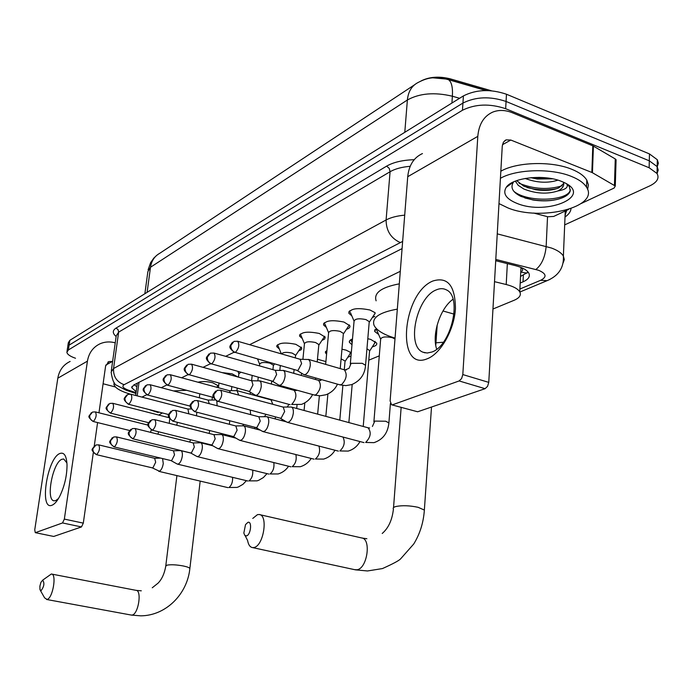 <?xml version="1.0" encoding="UTF-8"?>
<svg xmlns="http://www.w3.org/2000/svg" width="693" height="693" viewBox="0 0 693 693"><rect width="100%" height="100%" fill="white"/><g stroke="black" fill="none" stroke-linecap="round" stroke-linejoin="round"><path stroke-width="1.04" d="M351.819 315.869L348.848 313.262C350.19 308.541 357.233 307.467 369.993 310.014L375.13 312.725M326.394 327.486L323.562 324.956C324.922 320.573 331.722 319.603 343.962 322.054L349.844 325.745C350.337 327.235 349.211 328.421 346.457 329.296M302.269 338.513L299.567 336.079C300.935 331.99 307.501 331.124 319.274 333.472L325.19 337.136L324.705 338.998L321.933 340.41M279.357 349.003L276.767 346.656C278.136 342.844 284.494 342.065 295.824 344.317L301.767 347.947L301.273 349.67L298.631 350.97M221.985 372.574L232.051 373.813L237.89 376.975M197.981 382.215C202.027 381.176 206.938 381.358 212.725 382.753L218.65 386.001M378.612 334.442L374.679 331.453L376.256 328.473M351.992 344.707L349.419 342.368L349.307 341.528L350.372 339.986L352.503 338.964M367.801 338.704L370.764 339.44L376.663 343.061C377.209 344.733 375.762 345.998 372.314 346.872M326.602 354.192L325.424 352.754L326.975 350.182M341.97 349.203L346.05 350.121L351.29 352.728M317.463 359.243L325.909 361.573M491.389 90.757L450.233 78.837C439.033 76.074 429.296 76.784 421.041 80.96M520.772 271.942C522.92 270.824 523.198 269.577 521.612 268.2L521.491 267.637M148.449 409.372L158.203 412.534M400.294 271.309L249.575 344.69M233.818 352.356L225.658 356.332M210.239 363.842L203.032 367.351M187.933 374.696L181.592 377.78M166.805 384.987L161.252 387.69M146.76 394.741L141.926 397.098M492.957 309.009L514.093 300.294C519.507 297.955 521.396 295.14 519.75 291.84C517.862 288.79 513.348 286.356 506.211 284.528L494.516 281.661M320.868 379.92L321.552 379.634M345.097 369.932L349.021 368.321M368.797 360.169L379.279 355.847M218.512 387.136L217.992 387.621M374.826 316.389L372.297 317.576M350.996 356.011L347.791 357.259M75.511 358.255C70.14 356.375 67.264 354.383 66.883 352.269L68.382 349.965L462.456 110.256C475.355 103.924 489.76 103.413 505.656 108.706L649.142 167.758L649.298 160.828L657.181 166.606L658.211 170.088L657.077 173.571L658.211 170.088L657.181 166.606L649.298 160.828L506.072 101.464L649.298 160.828L649.454 153.915L657.319 159.737L658.35 163.219L657.241 166.718M462.456 110.256L462.933 103.066C475.822 96.673 490.202 96.136 506.072 101.464C490.202 96.136 475.822 96.673 462.933 103.066L69.109 345.149L462.933 103.066L463.418 95.903C476.282 89.449 490.644 88.895 506.479 94.239L649.454 153.915M67.602 347.47L69.109 345.149L67.602 347.47L67.013 351.394M486.668 90.54L447.288 79.149L433.012 77.833M67.741 346.595L68.33 342.68L69.837 340.332L463.418 95.903M649.142 167.758L657.033 173.501C659.537 178.188 657.094 182.32 649.713 185.915L564.682 224.887M520.2 283.03L523.016 281.834C528.516 279.383 530.431 276.446 528.75 273.025C526.879 269.941 522.418 267.472 515.384 265.636L495.72 260.715M402.079 248.596L133.645 385.048L131.722 387.716L136.174 391.701M528.135 272.115L520.538 276.412M136.859 386.599L134.035 384.858M130.258 394.118C120.279 391.164 114.83 387.889 113.903 384.294L114.206 382.588M52.114 505.18C39.007 511.191 47.081 458.238 59.823 453.517C64.12 451.957 66.519 455.743 67.022 464.856C67.004 475.528 64.648 485.862 59.936 495.867C57.311 500.996 54.704 504.097 52.114 505.18M66.918 462.95L63.756 458.991L61.894 459.286C52.625 462.517 45.487 500.641 54.193 500.814L55.761 500.589L58.481 498.527M115.237 342.827L115.116 342.792C109.84 341.389 104.825 341.718 100.061 343.771C93.07 347.124 88.86 352.919 87.431 361.14L64.345 519.1L83.307 523.128L93.321 452.616M70.132 361.434C63.34 364.7 59.234 370.287 57.814 378.196L34.745 529.842L35.282 532.657L53.56 536.417M83.307 523.128L81.471 526.94L62.526 522.946L35.473 532.631M62.526 522.946L64.345 519.1M81.471 526.94L53.837 536.408M94.274 445.902L97.583 422.574M98.969 412.811L105.613 366.008L108.914 361.581L112.63 361.417M103.092 383.757L115.402 386.971M500.424 178.3C516.363 169.109 551.273 168.07 571.413 176.42C578.906 179.426 583.939 183.03 586.538 187.223C599.973 207.103 540.895 221.552 507.96 207.935L498.977 203.577M500.831 171.223C516.744 161.945 551.602 160.854 571.708 169.257C579.183 172.288 584.216 175.909 586.798 180.137L588.392 184.84L587.621 189.518M506.185 187.387C512.196 177.616 543.884 173.995 561.443 181.367L563.166 182.094C594.507 195.521 547.305 216.034 517.047 203.421C506.133 198.969 502.52 193.624 506.185 187.387L513.556 181.938C510.039 187.405 512.517 192.238 520.98 196.431L532.969 199.991C544.941 201.724 555.076 200.849 563.374 197.366C567.359 195.53 569.663 193.321 570.27 190.757L569.325 186.668L567.671 184.555M516.675 180.63L523.908 186.252L535.654 189.743C545.027 191.025 552.771 190.393 558.887 187.846L563.73 183.394M515.401 181.098L518.156 185.282L523.769 188.981C535.897 193.737 547.279 194.386 557.934 190.939C562.707 188.444 564.535 185.533 563.418 182.207M530.812 177.694L537.162 179.011L552.642 178.829M525.121 178.447C536.815 182.822 547.747 183.385 557.908 180.154M566.735 183.957C568.624 187.24 565.696 189.57 557.934 190.939M531.366 177.642L535.862 178.422L551.723 178.647M527.122 187.578L534.078 189.059C542.411 190.246 549.982 190.107 556.782 188.643M508.29 185.152L508.419 185.733M524.783 197.938L532.363 199.74C542.047 201.265 550.718 201.057 558.367 199.116M538.686 177.382L544.62 177.677M519.074 183.238C533.809 189.206 548.189 190.055 562.205 185.767M513.903 191.398C528.612 203.3 569.62 200.623 570.287 189.596M41.112 590.627C44.17 586.443 44.69 582.96 42.663 580.18L40.939 582.328L39.891 586.157L39.969 589.561L41.112 590.627M42.62 580.197L51.334 574.012C57.025 573.535 52.789 598.605 47.011 599.419L44.612 597.86L40.281 590.28M158.723 415.029L162.431 412.959M173.493 390.93L186.564 390.289M246.457 535.906C250.814 535.057 252.33 520.764 247.903 522.349L245.513 524.618L243.841 533.064L244.802 535.394L246.457 535.906M252.772 518.425L257.45 514.656L259.147 514.518C268.434 514.786 263.626 545.945 254.002 547.496L252.633 547.609C250.078 547.236 248.397 544.871 247.609 540.523L245.175 535.715M436.98 328.006L437.006 325.589M442.983 310.984L454.036 314.111M443.347 342.255L435.958 342.801M395.053 338.115L394.178 337.855C383.264 334.424 376.568 330.266 374.073 325.372C371.5 317.792 379.253 312.387 397.323 309.139M376.126 300.823C373.596 292.948 381.323 287.292 399.307 283.844M152.261 467.853L159.433 471.24C161.304 470.157 162.578 467.584 163.271 463.53L162.578 458.567M152.139 467.792L152.91 467.827L155.674 462.248L154.66 458.307L98.631 444.863L96.032 444.958L92.888 448.657C92.749 451.645 94.049 453.612 96.786 454.556C99.575 451.013 100.19 447.782 98.631 444.863M170.972 460.585L177.139 463.989L178.318 464.067C180.275 462.933 181.601 460.299 182.294 456.15C182.597 452.936 182.086 451.091 180.769 450.606L173.406 450.796M170.833 460.507L171.673 460.55L174.541 454.825L173.458 450.814L116.415 436.893L113.721 436.98L110.542 440.757C110.412 443.815 111.738 445.833 114.518 446.803C117.42 443.182 118.053 439.882 116.415 436.893M190.618 452.945L196.855 456.436L198.146 456.531C200.199 455.353 201.576 452.642 202.269 448.397C202.564 445.149 202.027 443.269 200.667 442.758L193.139 442.931M190.454 452.85L191.381 452.919L194.352 447.028L193.208 442.948L135.109 428.508L132.32 428.595L129.089 432.449C128.967 435.576 130.327 437.647 133.16 438.66C136.183 434.961 136.833 431.574 135.109 428.508M211.27 444.915L217.567 448.492L218.988 448.614C221.145 447.383 222.574 444.594 223.276 440.246C223.562 436.954 222.99 435.048 221.578 434.511L213.886 434.65M211.079 444.802L212.093 444.88L215.185 438.825L213.972 434.676L154.782 419.681L151.897 419.767L148.623 423.709C148.501 426.914 149.896 429.036 152.789 430.084C155.934 426.308 156.592 422.834 154.782 419.681M349.852 354.071L350.493 352.079M344.993 361.711L345.062 360.975L341.095 358.87M233.013 436.46L239.362 440.124L240.93 440.272C243.2 438.99 244.69 436.122 245.391 431.661C245.66 428.343 245.062 426.394 243.598 425.823L235.733 425.944M232.779 436.33L233.905 436.425L237.119 430.197L235.837 425.97L175.52 410.386L172.522 410.464L169.196 414.492C169.092 417.784 170.513 419.967 173.467 421.049C176.741 417.186 177.425 413.634 175.52 410.386M374.428 343.589L375.104 341.372M369.534 351.386L369.603 350.554L366.952 348.804M255.934 427.555L262.326 431.297L264.059 431.479C266.45 430.145 268 427.191 268.711 422.617C268.962 419.265 268.33 417.281 266.814 416.675L258.758 416.762M255.648 427.39L256.895 427.512L260.239 421.093L258.887 416.796L197.41 400.571L194.291 400.649L190.922 404.764C190.826 408.142 192.282 410.395 195.296 411.512C198.709 407.571 199.419 403.924 197.41 400.571M351.394 339.397L351.169 340.913M394.984 338.998L392.316 337.664C385.282 336.296 381.384 336.867 380.63 339.362L373.899 421.708M280.119 418.148L287.205 422.297L288.479 422.202C290.999 420.807 292.619 417.758 293.33 413.063C293.563 409.684 292.896 407.666 291.329 407.016L283.065 407.068M218.364 401.429L280.249 418.182L281.167 418.104L284.658 411.486L283.229 407.112L220.556 390.211L217.299 390.272L213.877 394.49C213.799 397.955 215.289 400.268 218.364 401.429C221.925 397.401 222.661 393.659 220.556 390.211M376.455 328.681L376.464 329.937M217.654 385.984L218.148 385.291M157.935 434.182L158.593 431.774M150.554 432.345L151.247 429.859M176.776 425.251L177.339 422.297M169.274 423.354L169.672 419.048M168.945 417.68L112.725 403.291L109.771 403.439L106.904 407.008C106.774 409.979 108.073 411.963 110.811 412.95C113.6 409.407 114.241 406.185 112.725 403.291M196.491 415.8L196.821 412.205M188.834 413.825L187.942 409.061L130.942 394.239L127.884 394.386L124.983 398.025C124.853 401.074 126.187 403.109 128.967 404.132C131.869 400.502 132.528 397.21 130.942 394.239M240.705 372.349L238.842 373.83L238.47 377.131M273.319 365.809L273.389 365.194L270.01 363.193C263.86 361.98 260.403 362.37 259.632 364.345L259.468 365.878M217.126 405.777L216.822 401.299M209.269 403.707L208.143 400.112L150.086 384.728L146.933 384.875L143.979 388.591C143.867 391.71 145.227 393.797 148.059 394.854C151.083 391.155 151.758 387.777 150.086 384.728M300.459 348.224L301.212 347.063M295.487 355.83L295.556 355.137L292.195 353.109C286.668 351.923 283.091 352.183 281.462 353.898M238.721 395.105L237.023 390.661L229.253 390.67M230.57 392.905L229.383 390.705L170.253 374.714L166.978 374.861L163.99 378.647C163.877 381.843 165.272 383.991 168.165 385.083C171.301 381.306 172.003 377.858 170.253 374.714M277.633 344.664L277.702 345.218M323.796 337.586L324.636 336.261M318.789 345.331L318.858 344.551L315.514 342.507C308.887 341.19 305.189 341.675 304.426 343.945L302.91 359.277M248.735 391.276L255.509 395.287L256.739 395.175C259.061 393.771 260.568 390.852 261.27 386.399L261.036 382.631L259.832 380.899L251.602 380.752L252.183 375.537M189.354 374.792L248.83 391.302L249.714 391.216L252.971 384.866L251.758 380.803L191.511 364.163L188.106 364.301L185.074 368.174C184.979 371.448 186.4 373.657 189.354 374.792C192.619 370.937 193.338 367.394 191.511 364.163M300.433 333.931L300.519 334.598M348.362 326.386L349.289 324.878M343.312 334.286L343.39 333.411L340.064 331.341C333.168 329.981 329.34 330.509 328.586 332.952L325.649 364.379M272.176 381.098L279.036 385.239L280.405 385.117C282.848 383.653 284.416 380.648 285.118 376.082L284.858 372.28L283.61 370.495L275.164 370.305M211.72 363.92L272.254 381.115L273.241 381.037L276.637 374.489L275.364 370.357L213.955 353.032L210.412 353.153L207.337 357.12C207.25 360.481 208.714 362.742 211.72 363.92C215.125 359.988 215.878 356.358 213.955 353.032M324.428 322.643L324.532 323.44M374.246 314.579L375.052 313.678M369.161 322.643L369.248 321.647L365.947 319.577C358.757 318.148 354.79 318.745 354.045 321.37L350.303 363.972M296.933 370.348L303.872 374.618L305.388 374.506C307.969 372.973 309.606 369.863 310.308 365.185L310.143 361.807L308.723 359.52L300.052 359.269M235.369 352.434C238.92 348.423 239.7 344.698 237.699 341.259L233.991 341.372L230.873 345.426C230.804 348.874 232.302 351.212 235.369 352.434L296.985 370.365L298.077 370.279L301.62 363.53L300.147 359.295M349.714 310.75L349.835 311.694M427.286 358.757C395.738 372.21 402.009 293.46 432.804 281.029C447.669 276.412 455.223 285.646 455.448 308.723C454.166 330.015 440.618 353.794 427.286 358.757M436.114 289.951C416.441 297.54 406.107 346.379 423.059 352.226L427.2 353.023L431.756 352.061C451.134 346.006 462.664 296.725 446.387 289.873C443.312 288.245 439.89 288.271 436.114 289.951M436.694 349.185C431.574 334.65 440.194 308.186 453.014 299.263M592.446 172.739L591.848 172.453L592.81 145.825L593.407 146.119L592.446 172.739L615.28 186.01L614.111 188.054L581.28 203.473M568.667 209.407L553.69 216.441L547.739 216.762L533.636 213.037M592.81 145.825L512.335 112.751C505.301 109.927 498.761 109.719 492.706 112.119C483.844 116.138 478.88 124.212 477.806 136.348L462.811 374.566L488.764 382.38L502.269 146.041L503.421 142.143L506.141 139.865L510.828 140.047L591.848 172.453M593.407 146.119L615.263 158.948L616.086 159.702L616.051 160.923M422.461 153.56C413.834 157.519 408.922 165.237 407.727 176.706L390.116 400.935L391.588 404.781L417.645 411.781L391.727 404.816M488.764 382.38L487.56 386.356L485.074 388.686L459.13 380.942L392.671 404.738M459.13 380.942L461.599 378.577L462.811 374.566M485.074 388.686L417.645 411.781M450.233 78.837L450.138 80.163M520.764 272.124L527.044 273.103M139.016 382.319L137.205 395.868M507.345 263.626L506.211 284.528M447.288 79.149L448.527 79.704C433.42 75.641 425.987 78.344 417.593 82.77C411.607 86.036 408.203 91.779 407.38 99.991L150.494 267.255C151.49 260.854 154.565 256.211 159.719 253.317L414.518 84.806M485.992 90.54L448.527 79.704C451.602 81.965 452.884 87.474 452.39 96.232C434.589 91.996 419.586 93.252 407.38 99.991L404.79 132.311M147.107 292.351L150.494 267.255L147.852 271.699L144.863 293.737M459.572 98.285L452.39 96.232L451.914 103.04M69.837 340.332L68.382 349.965M506.479 94.239L505.656 108.706M519.897 289.016L540.687 280.284C547.098 276.957 546.387 273.622 538.556 270.279L495.79 259.433M497.253 233.862L551.481 248.042C557.562 250.294 561.529 252.971 563.383 256.081L564.31 259.554L563.132 262.933M547.531 216.701L546.162 246.413C545.096 257.12 541.675 264.813 535.906 269.482M116.129 336.503C112.387 333.272 112.361 330.474 116.034 328.092L386.625 166.138C393.399 162.223 402.59 160.074 414.197 159.693M570.997 208.628C570.72 211.694 568.719 214.483 565.012 217.004M402.642 241.424L124.108 384.693C121.587 386.373 123.077 388.21 128.586 390.211L126.031 390.22L116.952 385.464C114.232 384.606 112.292 380.136 111.131 372.046L113.548 368.529L118.65 332.12L116.216 335.897L111.33 370.616M565.055 216.077L566.094 210.62M124.108 384.693C116.727 381.938 113.21 376.55 113.548 368.529L386.096 219.976L390.081 171.734L118.65 332.12L118.07 329.634L116.034 328.092M400.069 242.463C390.843 238.21 386.183 230.717 386.096 219.976C390.765 217.481 396.968 215.869 404.703 215.151M410.187 166.303C401.801 167.022 395.097 168.832 390.081 171.734L389.215 168.356L386.625 166.138M128.586 390.211L136.045 392.68M549.982 279.392L547.089 280.665L540.687 280.284M523.354 275.208L523.016 281.834M87.431 361.14L57.814 378.196M112.5 361.382L105.812 365.098M130.951 615.003L132.06 615.063C138.418 614.414 142.169 589.994 135.897 590.315L51.802 574.099M189.804 568.962L189.865 568.477C189.345 567.628 187.171 566.796 183.342 565.982C176.403 564.717 170.954 564.44 166.987 565.159L165.748 566.198C164.484 573.509 161.937 579.149 158.108 583.116L152.252 587.785M354.547 569.646L356.999 569.776C367.403 568.529 371.552 538.435 361.469 537.915L259.788 514.665M424.246 511.581L424.359 510.057L418.13 507.311C409.719 505.535 402.347 505.258 396.024 506.479C393.563 507.146 392.697 508.004 393.425 509.069C392.195 519.967 388.461 528.109 382.215 533.48M94.629 445.634C92.23 450.155 89.605 448.813 96.31 454.625L96.786 454.556M246.448 480.673L242.922 484.346L238.522 486.876L236.928 487.422L228.915 487.5C231.557 485.464 232.787 482.077 232.605 477.356M112.292 437.673C109.823 442.238 107.224 441.06 113.998 446.881L114.518 446.803M267.013 473.631L263.357 477.572L258.74 480.275L257.06 480.847L248.986 480.881C251.862 478.62 253.11 475.043 252.728 470.149M130.847 429.313C128.43 433.281 125.745 432.753 132.588 438.738L133.16 438.66M288.565 466.233C286.018 470.062 282.553 472.635 278.17 473.951L270.045 473.951C273.189 471.405 274.445 467.61 273.804 462.56M150.381 420.512C147.912 424.471 145.218 424.159 152.157 430.171L152.789 430.084M311.192 458.445C308.662 462.5 305.041 465.254 300.338 466.71L292.151 466.666C295.625 463.764 296.864 459.728 295.859 454.556M170.972 411.235C168.399 415.246 165.792 415.124 172.765 421.136L173.467 421.049M334.97 450.233C332.406 454.599 328.629 457.553 323.64 459.104L315.393 459.009C319.265 455.622 320.452 451.308 318.945 446.084M192.689 401.446C190.159 405.431 187.353 405.327 194.516 411.599L195.296 411.512M359.988 441.554C357.302 446.353 353.361 449.532 348.155 451.091L339.856 450.952C344.308 446.734 345.348 442.099 342.966 437.049M388.825 423.718L388.894 422.921L385.706 421.223L374.809 421.093L372.401 426.472M390.419 403.499L388.894 422.921C387.829 433.064 382.865 439.639 374.003 442.645L365.644 442.455C370.755 437.144 371.552 432.25 368.018 427.763L369.638 427.997M91.303 412.707C89.276 416.883 86.339 415.54 92.992 421.439L93.512 421.353C96.206 417.879 96.829 414.735 95.383 411.911L148.077 425.13M93.512 421.353C90.835 420.4 89.562 418.459 89.692 415.557L92.524 412.058L95.383 411.911M189.769 442.091L190.428 439.717M108.524 404.106C106.358 408.437 103.586 407.198 110.239 413.037L110.811 412.95M209.156 433.454L209.71 430.535M126.602 395.071C124.463 398.83 121.665 398.267 128.344 404.218L128.967 404.132M229.426 424.315L229.729 420.746M145.617 385.577C143.382 389.379 140.653 388.998 147.375 394.949L148.059 394.854M250.632 414.622L250.286 410.23M165.627 375.589C163.375 379.435 160.551 379.028 167.411 385.187L168.165 385.083M272.808 404.305L271.006 399.87L237.023 390.661M312.578 394.534C310.395 399.038 306.73 402.312 301.594 404.374L291.649 404.478C296.275 399.272 297.106 394.568 294.144 390.358L259.563 380.786M337.465 384.147C335.23 389.085 331.401 392.619 325.979 394.75L320.183 395.772L315.116 395.227L314.293 395.01L315.956 394.793C320.764 389.501 321.621 384.684 318.537 380.344L283.333 370.374M365.48 366.19L365.558 365.263L362.214 363.305L351.16 363.305L349.038 368.304M304.028 374.662L339.761 384.797L341.597 384.589C346.595 379.201 347.496 374.263 344.282 369.776L344.075 369.716M477.806 136.348L407.727 176.706M510.828 140.047L502.434 144.716M614.448 185.274L615.263 158.948M348.848 313.262L349.003 311.529M323.562 324.956L323.709 323.423M299.567 336.079L299.705 334.71M276.767 346.656L276.897 345.443M374.679 331.453L374.826 329.729M349.419 342.368L349.558 340.835M325.424 352.754L325.545 351.386M136.278 383.714L137.205 384.035M137.318 383.186L135.663 395.469M520.997 267.437L519.75 291.84M156.722 255.353L153.889 258.013L150.606 262.647L148.094 269.898M657.319 159.737L657.033 173.501M519.854 292.03L547.089 280.665C558.593 275.797 564.024 267.602 563.383 256.081L565.263 211.001M565.09 215.202L566.718 210.326M126.031 390.22L135.932 393.485M131.869 386.625L131.722 387.716M108.914 361.581L107.848 362.17M35.282 532.657L53.638 536.434M586.538 187.223L586.798 180.137M515.705 181.895L515.757 180.968M537.162 179.011L535.862 178.422M535.654 189.743L534.078 189.059M532.969 199.991L532.363 199.74M200.182 481.089L189.865 568.477C187.37 593.988 166.06 615.661 140.844 615.834L131.531 615.107L46.535 599.471M204.643 443.26L204.591 443.737M141.311 590.817L136.426 590.419M176.914 475.606L165.8 565.739M431.505 407.034L424.359 510.057C423.501 522.583 419.949 533.905 413.712 544.031L400.667 558.792C399.22 560.49 393.148 563.755 382.458 568.572L367.498 570.963L355.518 569.854L252.633 547.609M437.136 325.814L435.776 345.435M366.866 538.73L362.257 538.097M401.143 407.467L393.537 507.605M254.877 427.278L254.721 428.707M154.608 458.29L160.663 458.099M227.962 487.638L158.732 471.327M96.31 454.625L152.408 467.888M275.433 416.9L275.225 418.901M190.852 453.075L180.769 450.606M247.955 481.029L177.547 464.154M113.998 446.881L171.119 460.62M297.011 405.336L296.699 408.472M212.803 445.781L200.667 442.758M282.034 419.282L281.886 420.66M268.919 474.099L197.297 456.618M132.588 438.738L190.766 452.979M320.911 379.452L320.816 380.509M319.378 395.772L317.645 414.137M235.958 438.158L221.578 434.511M304.807 402.962L304.08 410.473M290.93 466.822L218.061 448.7M152.157 430.171L211.426 444.949M345.123 361.365L350.632 352.876M345.062 360.975L344.274 369.776L308.437 359.39M342.879 385.455L339.787 420.131M260.429 430.188L243.598 425.823M327.893 394.031L325.831 416.354M314.05 459.173L239.899 440.367M172.765 421.136L233.16 436.503M369.672 350.979L375.285 342.247M369.603 350.554L363.227 426.472M286.33 421.838L266.814 416.675M352.157 342.853L351.646 341.649M352.191 384.459L348.865 422.583M338.383 451.117L262.924 431.574M194.516 411.599L256.072 427.59M217.498 401.524C210.3 395.305 213.02 395.097 215.653 391.103M368.018 427.763L291.329 407.016M380.544 338.912L377.001 330.734M364.016 442.619L287.205 422.297M216.762 387.292L218.139 385.282M212.379 397.167L212.041 400.034M199.801 393.815L199.324 397.782M201.975 442.593L201.524 442.974M92.992 421.439L129.626 430.5M231.826 386.677L231.367 390.653M218.971 383.177L218.442 387.751M222.462 433.775L221.691 434.537M110.239 413.037L148.571 422.687M250.364 392.247L250.147 394.213M187.846 409.035L191.069 408.991M238.808 373.64L238.011 371.595M237.231 388.149L236.954 390.644M243.789 424.402L242.585 425.805M128.344 404.218L168.754 414.579M273.414 365.558L274.489 363.964M273.389 365.194L272.921 369.672M271.734 380.977L271.405 384.061M208.03 400.086L214.891 400.008M259.598 364.111L257.623 359.165M258.246 377.226L257.865 380.726M266.043 414.405L264.388 416.666M147.375 394.949L190.298 406.159M295.599 355.526L301.204 347.106M295.556 355.137L295.279 357.891M294.109 369.551L293.728 373.319M292.169 388.877L292.082 389.787M281.323 353.854L278.101 345.92M280.31 365.618L279.825 370.296M278.326 384.84L278.205 385.949M271.006 399.87L273.068 400.052M288.955 404.357L287.257 407.008M167.411 385.187L213.418 397.444M188.513 374.896C181.566 368.676 184.451 368.849 186.72 365.055M318.919 344.984L324.627 336.33M318.858 344.551L317.203 361.937M315.679 377.971L315.532 379.495M304.366 343.607L300.97 335.36M301.542 373.206L301.316 375.467M294.144 390.358L296.5 390.514M290.142 404.686L255.509 395.287M210.793 364.033C203.716 357.553 206.696 357.787 208.983 353.932M343.459 333.87L349.281 324.982M343.39 333.411L340.22 368.598M328.517 332.545L325.043 324.263M318.537 380.344L320.772 380.526M314.293 395.01L279.036 385.239M234.338 352.538C227.902 346.578 229.4 347.054 232.519 342.177M369.334 322.158L375.086 313.279M369.248 321.647L365.558 365.263C364.856 374.445 360.239 380.899 351.706 384.606L345.868 385.62L339.925 384.849M237.699 341.259L300.286 359.338M353.967 320.885L350.415 312.586M344.282 369.776L346.37 369.984M423.059 352.226L425.13 352.858M506.141 139.865L504.807 140.61M615.28 186.01L616.086 159.702"/></g></svg>
